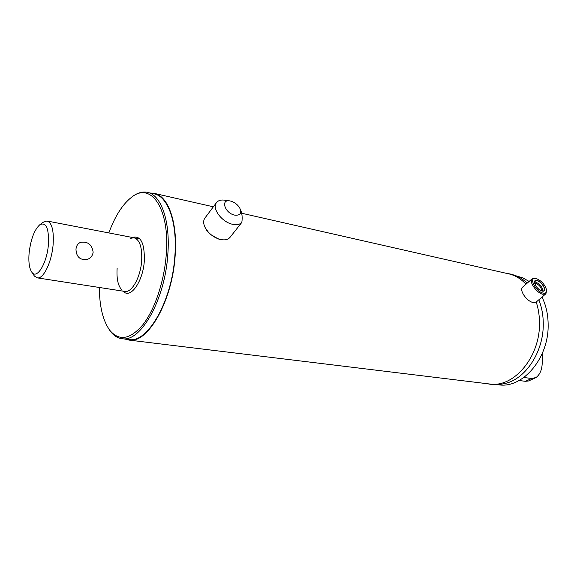 <?xml version="1.0" encoding="UTF-8"?>
<svg xmlns="http://www.w3.org/2000/svg" width="577" height="577" viewBox="0 0 577 577"><rect width="100%" height="100%" fill="white"/><g stroke="black" fill="none" stroke-linecap="round" stroke-linejoin="round"><path stroke-width="0.87" d="M219.469 239.282L220.876 239.57C224.958 240.328 227.973 239.628 229.913 237.472L241.85 222.369C239.931 224.496 236.916 225.153 232.805 224.338C222.26 222.441 211.773 208.723 216.303 202.88C218.113 200.378 221.171 199.527 225.499 200.313L229.293 200.868M219.678 239.289C214.168 237.587 209.696 234.327 206.263 229.495C203.45 225.052 202.924 221.337 204.691 218.344L205.116 217.767M230.634 201.084C234.529 202.188 237.565 204.489 239.729 207.972C241.943 213.266 240.256 215.647 234.659 215.113C224.626 213.165 220.27 198.603 230.324 201.012L230.634 201.084M241.85 222.369C242.506 217.334 242.088 213.23 240.595 210.05M205.39 228.059L209.595 233.858L218.431 239.029M536.04 278.467C541.334 280.559 544.832 284.353 546.549 289.849C546.83 292.431 545.712 293.52 543.195 293.116C535.55 291.76 528.07 276.354 535.99 278.46L536.04 278.467M546.614 290.786L545.907 293.751L542.943 294.284C536.841 293.304 528.611 281.54 532.088 278.842L535.571 278.381M534.562 282.167L535.817 282.175C540.375 284.331 542.647 287.296 542.647 291.082M534.655 283.163L535.6 283.206C539.459 284.98 541.471 287.541 541.637 290.873M545.734 293.895L536.17 302.074L533.191 302.637C529.455 301.569 526.181 298.836 523.353 294.436L522.214 292.041C521.471 289.842 521.558 288.255 522.495 287.274L522.668 287.122M130.618 238.323L133.886 237.76C139.677 239.455 142.274 247.144 141.675 260.818C140.608 277.018 131.924 292.712 125.072 291.464L124.574 291.392M122.108 290.159C118.09 286.242 116.439 278.9 117.145 268.132M132.421 237.464L132.631 237.363C140.831 235.387 144.726 243.256 144.315 260.977C143.067 281.107 130.871 298.756 123.702 291.767L123.045 291.154M108.837 232.928C114.996 216.151 122.576 204.265 131.578 197.247C150.893 181.322 170.092 208.557 166.255 254.479C164.265 281.367 154.795 309.503 142.966 324.649C130.142 339.586 119.071 341.447 109.731 330.239C102.944 320.718 99.475 306.466 99.331 287.483M131.246 197.5L132.537 196.49C137.333 192.963 142.029 191.535 146.616 192.206C160.666 193.8 170.54 220.32 167.813 254.5C165.051 299.34 140.925 341.988 122.576 338.764C117.939 338.338 113.878 335.843 110.395 331.299L108.433 328.392M148.347 192.603L153.367 193.735C167.539 195.365 177.543 221.799 174.874 255.813C172.184 300.437 147.972 342.839 129.464 339.608L128.274 339.464M497.67 384.7L499.184 384.881C522.827 388.35 548.655 358.303 548.15 325.154C548.136 314.739 546.087 305.377 542.005 297.09M538.824 299.802C541.803 307.26 543.282 315.403 543.267 324.245C543.498 351.927 525.582 378.959 505.236 383.431C499.235 384.924 493.27 385.018 487.356 383.727M536.213 302.031C538.428 308.709 539.517 315.857 539.488 323.473C539.935 357.069 513.948 387.564 490.234 384.073L488.712 383.893M150.345 193.05L153.489 193.216C167.756 194.86 177.839 221.474 175.148 255.734C172.444 300.689 148.051 343.394 129.414 340.142L124.957 339.06M241.756 213.252L507.486 273.577C514.424 274.904 520.598 278.446 526 284.194M506.397 273.332C511.792 274.01 516.848 275.77 521.572 278.604L527.436 282.932M529.116 281.453L522.863 277.89L515.881 275.77M535.687 377.726L528.568 380.971L525.387 381.318L531.626 378.505L523.851 377.481M531.626 378.505L536.04 377.517C540.115 374.43 542.178 369.309 542.243 362.147L542.293 353.398M525.387 381.318L519.098 380.51M75.969 249.12C76.366 245.723 77.917 243.451 80.629 242.311C87.798 241.28 91.974 244.569 93.149 252.185C92.637 255.748 90.676 258.164 87.271 259.448C80.03 260.357 76.265 256.909 75.969 249.12M29.16 252.481C28.331 262.037 29.283 268.694 32.002 272.459C36.986 279.492 46.86 263.364 48.367 244.973C49.139 228.687 46.333 221.9 39.95 224.619C34.497 229.495 30.898 238.777 29.16 252.481M33.423 274.602L34.44 276.123L37.447 277.89C43.463 279.03 51.634 262.196 53.084 245.045C54.029 230.576 51.966 222.556 46.896 220.969L42.958 222.376M534.627 283.228L534.8 281.309L536.992 280.682C541.19 281.403 546.592 289.618 543.685 290.887L542.185 291.046C536.653 290.08 531.244 278.907 537.021 280.472C542.488 281.475 547.934 292.525 542.2 291.075M542.041 291.017L541.572 290.895M216.303 202.88L204.691 218.344M206.674 230.338L206.263 229.495M543.613 290.931L542.12 291.01C537.281 288.904 534.843 285.673 534.8 281.309M123.103 291.161L123.702 291.767M109.731 330.239L110.395 331.299M122.576 338.764L129.464 339.608M499.184 384.881L496.948 384.614M129.414 340.142L490.234 384.073M155.249 193.612L213.353 206.804M131.578 197.247L132.537 196.49M532.088 278.842L522.495 287.274M32.002 272.459L34.44 276.123M125.072 291.464L37.447 277.89M139.886 238.921L47.393 221.063M39.95 224.619L43.419 222.037"/></g></svg>
